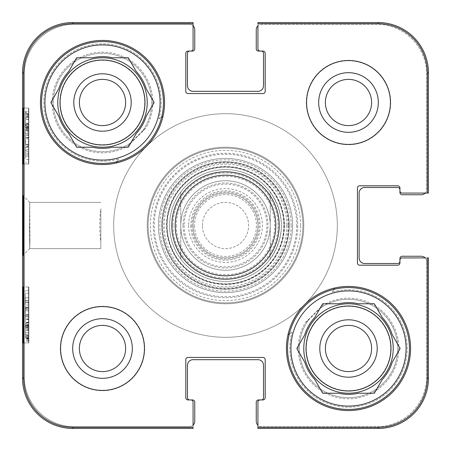<?xml version="1.0" encoding="UTF-8"?>
<svg xmlns="http://www.w3.org/2000/svg" width="451" height="451" viewBox="0 0 451 451"><rect width="100%" height="100%" fill="white"/><g stroke="black" fill="none" stroke-linecap="round" stroke-linejoin="round"><path stroke-width="0.34" stroke-dasharray="2.25 1.69" d="M193.073 25.825A5.592 5.592 0 0 0 189.161 24.23L74.545 24.23A50.32 50.32 0 0 0 24.23 74.545L24.23 376.455A50.32 50.32 0 0 0 74.545 426.77L189.161 426.77A5.592 5.592 0 0 0 193.073 425.175L193.073 402.174L193.073 428.45L72.87 428.45A50.32 50.32 0 0 1 22.55 378.13L22.55 72.87A50.32 50.32 0 0 1 72.87 22.55L193.073 22.55L193.073 48.826A2.238 2.238 0 0 1 190.835 51.064L188.039 51.064A2.238 2.238 0 0 0 185.806 53.303L185.806 91.316A2.238 2.238 0 0 0 188.039 93.554L262.961 93.554A2.238 2.238 0 0 0 265.194 91.316L265.194 53.303A2.238 2.238 0 0 0 262.961 51.064L260.165 51.064A2.238 2.238 0 0 1 257.927 48.826L257.927 22.55L378.13 22.55A50.32 50.32 0 0 1 428.45 72.87L428.45 193.073L402.174 193.073A2.238 2.238 0 0 1 399.936 190.835L399.936 188.039A2.238 2.238 0 0 0 397.697 185.806L359.684 185.806A2.238 2.238 0 0 0 357.446 188.039L357.446 262.961A2.238 2.238 0 0 0 359.684 265.194L397.697 265.194A2.238 2.238 0 0 0 399.936 262.961L399.936 260.165A2.238 2.238 0 0 1 402.174 257.927L428.45 257.927L428.45 378.13A50.32 50.32 0 0 1 378.13 428.45L257.927 428.45L257.927 402.174A2.238 2.238 0 0 1 260.165 399.936L262.961 399.936A2.238 2.238 0 0 0 265.194 397.697L265.194 359.684A2.238 2.238 0 0 0 262.961 357.446L188.039 357.446A2.238 2.238 0 0 0 185.806 359.684L185.806 397.697A2.238 2.238 0 0 0 188.039 399.936L190.835 399.936A2.238 2.238 0 0 1 193.073 402.174A2.238 2.238 0 0 0 190.835 399.936L188.039 399.936A2.238 2.238 0 0 1 185.806 397.697L185.806 359.684A2.238 2.238 0 0 1 188.039 357.446L262.961 357.446A2.238 2.238 0 0 1 265.194 359.684L265.194 397.697A2.238 2.238 0 0 1 262.961 399.936L260.165 399.936A2.238 2.238 0 0 0 257.927 402.174L257.927 428.45L257.927 427.3L378.13 427.3A49.165 49.165 0 0 0 427.3 378.13L427.3 257.927L428.45 257.927L402.174 257.927A2.238 2.238 0 0 0 399.936 260.165L399.936 262.961A2.238 2.238 0 0 1 397.697 265.194L359.684 265.194A2.238 2.238 0 0 1 357.446 262.961L357.446 188.039A2.238 2.238 0 0 1 359.684 185.806L397.697 185.806A2.238 2.238 0 0 1 399.936 188.039L399.936 190.835A2.238 2.238 0 0 0 402.174 193.073L428.45 193.073L402.174 193.073A2.238 2.238 0 0 1 399.936 190.835L399.936 188.039A2.238 2.238 0 0 0 397.697 185.806L359.684 185.806A2.238 2.238 0 0 0 357.446 188.039L357.446 262.961A2.238 2.238 0 0 0 359.684 265.194L397.697 265.194A2.238 2.238 0 0 0 399.936 262.961L399.936 260.165A2.238 2.238 0 0 1 402.174 257.927L425.175 257.927A5.592 5.592 0 0 1 426.77 261.839A5.592 5.592 0 0 0 421.183 256.253L402.174 256.253A2.238 2.238 0 0 0 399.936 258.485L399.936 261.281A2.238 2.238 0 0 1 397.697 263.519L364.712 263.519A5.592 5.592 0 0 1 359.12 257.927L359.12 193.073A5.592 5.592 0 0 1 364.712 187.481L397.697 187.481A2.238 2.238 0 0 1 399.936 189.719L399.936 192.515A2.238 2.238 0 0 0 402.174 194.747L421.183 194.747A5.592 5.592 0 0 0 426.77 189.161L426.77 74.545A50.32 50.32 0 0 0 376.455 24.23L261.839 24.23A5.592 5.592 0 0 0 256.253 29.817L256.253 48.826A2.238 2.238 0 0 0 258.485 51.064L261.281 51.064A2.238 2.238 0 0 1 263.519 53.303L263.519 85.729A5.592 5.592 0 0 1 257.927 91.316L193.073 91.316A5.592 5.592 0 0 1 187.481 85.729L187.481 53.303A2.238 2.238 0 0 1 189.719 51.064L192.515 51.064A2.238 2.238 0 0 0 194.747 48.826L194.747 29.817A5.592 5.592 0 0 0 189.161 24.23L74.545 24.23A50.32 50.32 0 0 0 24.23 74.545L24.23 376.455A50.32 50.32 0 0 0 74.545 426.77L189.161 426.77A5.592 5.592 0 0 0 194.747 421.183L194.747 402.174A2.238 2.238 0 0 0 192.515 399.936L189.719 399.936A2.238 2.238 0 0 1 187.481 397.697L187.481 365.271A5.592 5.592 0 0 1 193.073 359.684L257.927 359.684A5.592 5.592 0 0 1 263.519 365.271L263.519 397.697A2.238 2.238 0 0 1 261.281 399.936L258.485 399.936A2.238 2.238 0 0 0 256.253 402.174L256.253 421.183A5.592 5.592 0 0 0 261.839 426.77L376.455 426.77A50.32 50.32 0 0 0 426.77 376.455L426.77 261.839L426.77 376.455A50.32 50.32 0 0 1 376.455 426.77L261.839 426.77A5.592 5.592 0 0 1 257.927 425.175M175.18 225.5A50.32 50.32 0 0 0 250.66 269.078A50.32 50.32 0 0 0 250.66 181.922A50.32 50.32 0 0 0 175.18 225.5M162.997 116.33A125.795 125.795 0 0 0 158.904 118.782A58.703 58.703 0 0 0 107.992 44.051A58.703 58.703 0 0 0 44.051 107.992A58.703 58.703 0 0 0 118.782 158.904A125.795 125.795 0 0 0 116.33 162.997A62.058 62.058 0 0 1 41.137 111.763A62.058 62.058 0 0 1 97.856 40.613A62.058 62.058 0 0 1 162.997 116.33A62.058 62.058 0 0 1 116.33 162.997A125.795 125.795 0 0 1 118.782 158.904L117.102 161.667A60.941 60.941 0 0 1 41.56 102.501A60.941 60.941 0 0 1 109.858 42.005A60.941 60.941 0 0 1 161.667 117.102L158.904 118.782A125.795 125.795 0 0 1 162.997 116.33A62.058 62.058 0 0 0 97.856 40.613A62.058 62.058 0 0 0 41.137 111.763A62.058 62.058 0 0 0 162.997 116.33A125.795 125.795 0 0 0 161.667 117.102A60.941 60.941 0 0 1 117.102 161.667A60.941 60.941 0 0 0 109.858 42.005A60.941 60.941 0 0 0 41.56 102.501A60.941 60.941 0 0 0 117.102 161.667L118.782 158.904A58.703 58.703 0 0 1 44.051 107.992A58.703 58.703 0 0 1 107.992 44.051A58.703 58.703 0 0 1 158.904 118.782L161.667 117.102M288.003 334.67A125.795 125.795 0 0 0 292.096 332.218A58.703 58.703 0 0 0 343.008 406.949A58.703 58.703 0 0 0 406.949 343.008A58.703 58.703 0 0 0 332.218 292.096A125.795 125.795 0 0 0 334.67 288.003A62.058 62.058 0 0 1 410.557 348.499A62.058 62.058 0 0 1 341.542 410.168A62.058 62.058 0 0 1 334.67 288.003A125.795 125.795 0 0 1 332.218 292.096L333.898 289.333A60.941 60.941 0 0 1 408.651 338.712A60.941 60.941 0 0 1 353.409 409.243A60.941 60.941 0 0 1 289.333 333.898L292.096 332.218A125.795 125.795 0 0 1 288.003 334.67A62.058 62.058 0 0 0 341.542 410.168A62.058 62.058 0 0 0 410.557 348.499A62.058 62.058 0 0 0 288.003 334.67A125.795 125.795 0 0 0 289.333 333.898A60.941 60.941 0 0 1 333.898 289.333A60.941 60.941 0 0 0 287.558 348.499A60.941 60.941 0 0 0 353.409 409.243A60.941 60.941 0 0 0 408.651 338.712A60.941 60.941 0 0 0 333.898 289.333L332.218 292.096A58.703 58.703 0 0 1 406.949 343.008A58.703 58.703 0 0 1 343.008 406.949A58.703 58.703 0 0 1 292.096 332.218L289.333 333.898M390.431 102.501A41.932 41.932 0 0 0 327.533 66.184A41.932 41.932 0 0 0 327.533 138.812A41.932 41.932 0 0 0 390.431 102.501A41.932 41.932 0 0 1 327.533 138.812A41.932 41.932 0 0 1 327.533 66.184A41.932 41.932 0 0 1 390.431 102.501A41.932 41.932 0 0 0 327.533 66.184A41.932 41.932 0 0 0 327.533 138.812A41.932 41.932 0 0 0 390.431 102.501M144.433 348.499A41.932 41.932 0 0 0 81.535 312.188A41.932 41.932 0 0 0 81.535 384.816A41.932 41.932 0 0 0 144.433 348.499A41.932 41.932 0 0 1 81.535 384.816A41.932 41.932 0 0 1 81.535 312.188A41.932 41.932 0 0 1 144.433 348.499A41.932 41.932 0 0 0 81.535 312.188A41.932 41.932 0 0 0 81.535 384.816A41.932 41.932 0 0 0 144.433 348.499M100.821 240.135L100.821 210.865M100.821 208.762L100.821 248.614L100.821 208.762M29.929 240.112L29.732 248.586L29.467 225.494L29.727 202.414L29.929 240.112M28.712 327.116L28.757 336.587L28.712 327.116L25.357 327.116L25.403 336.587L25.357 327.116M28.537 286.999L28.537 342.907L28.83 342.907L28.83 286.999L28.537 286.999L28.83 286.999L28.83 342.907L28.537 342.907L28.537 286.999L23.238 286.999L28.83 286.999L22.945 286.999L28.537 286.999M23.238 342.907L28.83 342.907L23.238 342.907L23.238 286.999M22.945 164.001L28.83 164.001L28.83 108.093L28.537 108.093L28.537 164.001L28.537 108.093L28.83 108.093L28.83 164.001L23.238 164.001L28.83 164.001L23.238 164.001L23.238 108.093L28.537 108.093L22.945 108.093L22.945 164.001L23.238 164.001M28.729 128.326L28.717 116.375L28.729 131.207L28.729 128.326L25.374 128.326L25.414 124.031L25.374 128.326M28.588 156.209L28.588 134.855L28.785 156.209L25.233 156.209L25.233 134.855L25.233 156.209M23.238 108.093L22.945 108.093M28.746 337.557L28.667 329.033L28.712 338.583L28.746 337.557L25.391 337.557L25.357 338.583L25.284 324.596L25.391 337.557M28.622 300.806L28.689 293.302L28.622 300.806L25.267 300.806L25.335 293.302L25.335 305.051L25.335 290.478L25.267 300.806M28.588 297.756L28.689 305.051L28.588 297.756L25.233 297.756M28.785 307.999L28.785 322.775L28.785 307.999L25.431 307.999L25.29 322.268L25.431 307.999M28.785 322.775L28.768 322.454L25.414 322.454L25.431 322.775L28.785 322.781L25.431 322.775M28.633 325.735L28.779 341.012L28.633 325.735L25.279 325.735M28.689 305.051L25.335 305.051M28.689 290.478L25.335 290.478M28.689 302.221L25.335 302.221M28.689 293.302L25.335 293.302M28.763 307.999L25.408 307.999M28.763 318.958L25.408 318.958M28.644 308.033L25.29 308.033M28.644 322.268L25.29 322.268M28.65 319.438L25.295 319.438M28.644 310.863L25.29 310.863M28.65 327.651L25.295 327.651M28.712 340.871L25.357 340.871M28.763 338.989L25.408 338.989M28.779 341.012L25.425 341.012M28.791 339.874L25.436 339.874M28.774 337.946L25.419 337.946M28.712 324.827L25.357 324.827M28.661 326.614L25.307 326.614M28.638 324.596L25.284 324.596M28.667 329.033L25.312 329.033M28.712 338.583L25.357 338.583M28.729 338.329L25.374 338.329M28.757 336.587L25.403 336.587M28.672 328.086L25.318 328.086M28.768 334.963L25.414 334.963M28.785 156.209L25.431 156.209M28.785 153.363L25.431 153.363M28.616 153.363L25.262 153.363M28.785 146.885L25.431 146.885M28.785 144.23L25.431 144.23M28.622 137.702L25.267 137.702M28.785 137.702L25.431 137.702M28.785 134.855L25.431 134.855M28.588 134.855L25.233 134.855M28.588 138.823L25.233 138.823M28.757 145.385L25.403 145.385M28.588 151.761L25.233 151.761M25.408 118.145L25.335 130.711L25.363 116.375L25.408 118.145L28.763 118.145M28.729 131.207L25.374 131.207M28.717 116.375L25.363 116.375M28.667 127.554L25.312 127.554M28.61 126.348L25.256 126.348M28.61 117.429L25.256 117.429M28.588 117.429L25.233 117.429M28.588 128.546L25.233 128.546M28.689 130.711L25.335 130.711M28.695 128.135L25.341 128.135M28.717 119.289L25.363 119.289M304.735 334.851A45.844 45.844 0 0 1 314.798 317.419L322.679 303.771L314.798 317.419A45.844 45.844 0 0 0 304.735 334.851L296.854 348.499L304.735 362.147A45.844 45.844 0 0 0 314.798 379.579A45.844 45.844 0 0 1 304.735 362.147A45.844 45.844 0 0 0 314.798 379.579L322.679 393.227L338.436 393.227L322.679 393.227L314.798 379.579L322.679 393.227L338.436 393.227A45.844 45.844 0 0 0 358.562 393.227A45.844 45.844 0 0 1 338.436 393.227A45.844 45.844 0 0 0 358.562 393.227L374.324 393.227L382.206 379.579L374.324 393.227L358.562 393.227L374.324 393.227L382.206 379.579A45.844 45.844 0 0 0 392.269 362.147A45.844 45.844 0 0 1 382.206 379.579A45.844 45.844 0 0 0 392.269 362.147L400.144 348.499L392.269 334.851L400.144 348.499L392.269 362.147L400.144 348.499L392.269 334.851A45.844 45.844 0 0 0 382.206 317.419A45.844 45.844 0 0 1 392.269 334.851A45.844 45.844 0 0 0 382.206 317.419L374.324 303.771L358.562 303.771A45.844 45.844 0 0 0 338.436 303.771A45.844 45.844 0 0 1 358.562 303.771A45.844 45.844 0 0 0 338.436 303.771L322.679 303.771L314.798 317.419A45.844 45.844 0 0 0 304.735 334.851L296.854 348.499L304.735 334.851M303.771 348.499A44.728 44.728 0 0 1 370.863 309.764A44.728 44.728 0 0 1 370.863 387.234A44.728 44.728 0 0 1 303.771 348.499A44.728 44.728 0 0 1 390.397 332.844A44.728 44.728 0 0 1 356.453 392.517A44.728 44.728 0 0 1 322.877 311.844A44.728 44.728 0 0 1 389.579 330.808A44.728 44.728 0 0 1 357.536 392.308A44.728 44.728 0 0 1 303.771 348.499A44.728 44.728 0 0 0 370.863 387.234A44.728 44.728 0 0 0 370.863 309.764A44.728 44.728 0 0 0 303.771 348.499A44.728 44.728 0 0 0 370.863 387.234A44.728 44.728 0 0 0 370.863 309.764A44.728 44.728 0 0 0 303.771 348.499A44.728 44.728 0 0 0 356.453 392.517A44.728 44.728 0 0 0 390.397 332.844A44.728 44.728 0 0 0 303.771 348.499A44.728 44.728 0 0 0 370.863 387.234A44.728 44.728 0 0 0 370.863 309.764A44.728 44.728 0 0 0 303.771 348.499A44.728 44.728 0 0 1 370.863 309.764A44.728 44.728 0 0 1 370.863 387.234A44.728 44.728 0 0 1 303.771 348.499M58.731 88.853A45.844 45.844 0 0 1 68.794 71.421L76.676 57.773L68.794 71.421A45.844 45.844 0 0 0 58.731 88.853L50.856 102.501L58.731 116.149A45.844 45.844 0 0 0 68.794 133.581A45.844 45.844 0 0 1 58.731 116.149A45.844 45.844 0 0 0 68.794 133.581L76.676 147.229L92.438 147.229L76.676 147.229L68.794 133.581L76.676 147.229L92.438 147.229A45.844 45.844 0 0 0 112.564 147.229A45.844 45.844 0 0 1 92.438 147.229A45.844 45.844 0 0 0 112.564 147.229L128.321 147.229L136.202 133.581L128.321 147.229L112.564 147.229L128.321 147.229L136.202 133.581A45.844 45.844 0 0 0 146.265 116.149A45.844 45.844 0 0 1 136.202 133.581A45.844 45.844 0 0 0 146.265 116.149L154.146 102.501L146.265 88.853L154.146 102.501L146.265 116.149L154.146 102.501L146.265 88.853A45.844 45.844 0 0 0 136.202 71.421A45.844 45.844 0 0 1 146.265 88.853A45.844 45.844 0 0 0 136.202 71.421L128.321 57.773L112.564 57.773A45.844 45.844 0 0 0 92.438 57.773A45.844 45.844 0 0 1 112.564 57.773A45.844 45.844 0 0 0 92.438 57.773L76.676 57.773L68.794 71.421A45.844 45.844 0 0 0 58.731 88.853L50.856 102.501L58.731 88.853M57.773 102.501A44.728 44.728 0 0 1 124.865 63.766A44.728 44.728 0 0 1 124.865 141.236A44.728 44.728 0 0 1 57.773 102.501A44.728 44.728 0 0 1 114.351 59.374A44.728 44.728 0 0 1 140.949 125.355A44.728 44.728 0 0 1 57.773 102.501A44.728 44.728 0 0 1 124.865 63.766A44.728 44.728 0 0 1 124.865 141.236A44.728 44.728 0 0 1 57.773 102.501A44.728 44.728 0 0 0 124.865 141.236A44.728 44.728 0 0 0 124.865 63.766A44.728 44.728 0 0 0 57.773 102.501A44.728 44.728 0 0 0 124.865 141.236A44.728 44.728 0 0 0 124.865 63.766A44.728 44.728 0 0 0 57.773 102.501A44.728 44.728 0 0 0 140.949 125.355A44.728 44.728 0 0 0 114.351 59.374A44.728 44.728 0 0 0 81.834 142.166A44.728 44.728 0 0 0 128.123 139.156A44.728 44.728 0 0 0 123.168 62.836A44.728 44.728 0 0 0 57.773 102.501A44.728 44.728 0 0 1 124.865 63.766A44.728 44.728 0 0 1 124.865 141.236A44.728 44.728 0 0 1 57.773 102.501A44.728 44.728 0 0 0 128.123 139.156A44.728 44.728 0 0 0 123.168 62.836A44.728 44.728 0 0 0 57.773 102.501M100.556 240.135A125.795 125.795 0 0 1 100.556 210.865M308.174 320.311L320.311 308.174A125.795 125.795 0 0 0 322.786 305.248L305.248 322.786A125.795 125.795 0 0 0 308.174 320.311A125.795 125.795 0 0 1 305.248 322.786A50.32 50.32 0 0 0 339.552 398.019A50.32 50.32 0 0 0 398.019 339.552A50.32 50.32 0 0 0 322.786 305.248A125.795 125.795 0 0 1 320.311 308.174L308.174 320.311A49.198 49.198 0 0 0 358.438 396.688A49.198 49.198 0 0 0 393.689 329.038A49.198 49.198 0 0 0 320.311 308.174A49.198 49.198 0 0 1 396.688 338.566A49.198 49.198 0 0 1 338.566 396.688A49.198 49.198 0 0 1 308.174 320.311M142.826 130.689L130.689 142.826A125.795 125.795 0 0 0 128.214 145.752L145.752 128.214A125.795 125.795 0 0 0 142.826 130.689A125.795 125.795 0 0 1 145.752 128.214A50.32 50.32 0 0 0 111.448 52.981A50.32 50.32 0 0 0 52.981 111.448A50.32 50.32 0 0 0 128.214 145.752A50.32 50.32 0 0 1 52.981 111.448A50.32 50.32 0 0 1 111.448 52.981A50.32 50.32 0 0 1 145.752 128.214L128.214 145.752A125.795 125.795 0 0 1 130.689 142.826L142.826 130.689A49.198 49.198 0 0 0 112.434 54.312A49.198 49.198 0 0 0 54.312 112.434A49.198 49.198 0 0 0 130.689 142.826A49.198 49.198 0 0 1 53.303 102.501A49.198 49.198 0 0 1 117.277 55.569A49.198 49.198 0 0 1 142.826 130.689M325.385 102.501A23.114 23.114 0 0 0 360.056 122.514A23.114 23.114 0 0 0 360.056 82.482A23.114 23.114 0 0 0 325.385 102.501M79.387 348.499A23.114 23.114 0 0 0 114.058 368.518A23.114 23.114 0 0 0 114.058 328.486A23.114 23.114 0 0 0 79.387 348.499M371.613 348.499A23.114 23.114 0 0 0 336.942 328.486A23.114 23.114 0 0 0 336.942 368.518A23.114 23.114 0 0 0 371.613 348.499M125.615 102.501A23.114 23.114 0 0 0 90.944 82.482A23.114 23.114 0 0 0 90.944 122.514A23.114 23.114 0 0 0 125.615 102.501M333.898 289.333A125.795 125.795 0 0 0 334.67 288.003M117.102 161.667A125.795 125.795 0 0 0 116.33 162.997M292.592 225.5A67.092 67.092 0 0 0 225.5 158.408A67.092 67.092 0 0 0 158.408 225.5A67.092 67.092 0 0 0 225.5 292.592A67.092 67.092 0 0 0 292.592 225.5M41.56 102.501A60.941 60.941 0 0 0 132.972 155.274A60.941 60.941 0 0 0 132.972 49.723A60.941 60.941 0 0 0 41.56 102.501M287.558 348.499A60.941 60.941 0 0 0 378.97 401.277A60.941 60.941 0 0 0 378.97 295.726A60.941 60.941 0 0 0 287.558 348.499M100.821 242.238L100.821 248.614L100.821 242.238M29.467 225.506L29.727 248.586L29.907 242.204L29.732 202.414L29.467 225.506M161.762 225.5A63.738 63.738 0 0 1 257.369 170.303A63.738 63.738 0 0 1 257.369 280.697A63.738 63.738 0 0 1 161.762 225.5A63.738 63.738 0 0 0 257.369 280.697A63.738 63.738 0 0 0 257.369 170.303A63.738 63.738 0 0 0 161.762 225.5M302.88 225.5A77.38 77.38 0 0 1 186.81 292.513A77.38 77.38 0 0 1 186.81 158.487A77.38 77.38 0 0 1 302.88 225.5A77.38 77.38 0 0 1 186.81 292.513A77.38 77.38 0 0 1 186.81 158.487A77.38 77.38 0 0 1 302.88 225.5A77.38 77.38 0 0 1 186.81 292.513A77.38 77.38 0 0 1 186.81 158.487A77.38 77.38 0 0 1 302.88 225.5M303.771 225.5A78.271 78.271 0 0 0 186.364 157.715A78.271 78.271 0 0 0 186.364 293.285A78.271 78.271 0 0 0 303.771 225.5M300.642 225.5A75.142 75.142 0 0 0 187.932 160.426A75.142 75.142 0 0 0 187.932 290.574A75.142 75.142 0 0 0 300.642 225.5M284.474 225.5A58.974 58.974 0 0 1 196.01 276.576A58.974 58.974 0 0 1 196.01 174.424A58.974 58.974 0 0 1 284.474 225.5M281.407 225.5A55.907 55.907 0 0 1 197.544 273.92A55.907 55.907 0 0 1 197.544 177.08A55.907 55.907 0 0 1 281.407 225.5A55.907 55.907 0 0 1 197.544 273.92A55.907 55.907 0 0 1 197.544 177.08A55.907 55.907 0 0 1 281.407 225.5M284.091 225.5A58.591 58.591 0 0 1 196.202 276.243A58.591 58.591 0 0 1 196.202 174.757A58.591 58.591 0 0 1 284.091 225.5A58.591 58.591 0 0 1 196.202 276.243A58.591 58.591 0 0 1 196.202 174.757A58.591 58.591 0 0 1 284.091 225.5M283.859 225.5A58.359 58.359 0 0 1 196.32 276.04A58.359 58.359 0 0 1 196.32 174.96A58.359 58.359 0 0 1 283.859 225.5M288.116 225.5A62.616 62.616 0 0 1 194.189 279.727A62.616 62.616 0 0 1 194.189 171.273A62.616 62.616 0 0 1 288.116 225.5M297.733 225.5A72.233 72.233 0 0 1 189.381 288.059A72.233 72.233 0 0 1 189.381 162.941A72.233 72.233 0 0 1 297.733 225.5M147.229 225.5A78.271 78.271 0 0 1 264.636 157.715A78.271 78.271 0 0 1 264.636 293.285A78.271 78.271 0 0 1 147.229 225.5A78.271 78.271 0 0 1 264.636 157.715A78.271 78.271 0 0 1 264.636 293.285A78.271 78.271 0 0 1 147.229 225.5M131.202 102.501A28.706 28.706 0 0 1 88.148 127.357A28.706 28.706 0 0 1 88.148 77.64A28.706 28.706 0 0 1 131.202 102.501M76.676 57.773L92.438 57.773L76.676 57.773M128.321 57.773L136.202 71.421L128.321 57.773M44.914 102.501A57.587 57.587 0 0 0 131.292 152.37A57.587 57.587 0 0 0 131.292 52.626A57.587 57.587 0 0 0 44.914 102.501M377.205 348.499A28.706 28.706 0 0 1 334.146 373.36A28.706 28.706 0 0 1 334.146 323.643A28.706 28.706 0 0 1 377.205 348.499M322.679 303.771L338.436 303.771L322.679 303.771M374.324 303.771L382.206 317.419L374.324 303.771M290.912 348.499A57.587 57.587 0 0 0 377.295 398.374A57.587 57.587 0 0 0 377.295 298.63A57.587 57.587 0 0 0 290.912 348.499M25.369 325.667L25.352 337.619L25.369 322.786L25.369 325.667L28.723 325.667L28.757 329.963L28.712 334.704L25.357 334.704M28.712 334.704L28.684 325.853L25.329 325.853M28.684 325.853L28.684 323.282L25.329 323.282M28.684 323.282L28.582 325.447L25.228 325.447M28.582 325.447L28.582 336.559L25.228 336.559M28.582 336.559L25.25 336.559M28.605 336.559L28.605 327.646L25.25 327.646M28.605 327.646L28.655 326.434L25.301 326.434M28.655 326.434L28.706 337.619L25.352 337.619M28.706 337.619L28.723 322.786L25.369 322.786M28.723 322.786L28.723 325.667M25.222 297.784L25.222 319.139L25.222 297.784L28.576 297.784L28.576 302.232L25.222 302.232M28.576 302.232L28.746 308.608L25.391 308.608M28.746 308.608L28.576 315.17L25.222 315.17M28.576 315.17L28.576 319.139L25.222 319.139M28.576 319.139L25.419 319.139M28.774 319.139L28.774 316.292L25.419 316.292M28.774 316.292L25.256 316.292M28.61 316.292L28.774 309.764L25.419 309.764M28.774 309.764L28.774 307.103L25.419 307.103M28.774 307.103L28.61 300.631L25.256 300.631M28.61 300.631L25.419 300.631M28.774 300.631L28.774 297.784L25.419 297.784M28.695 125.152L28.74 115.681L28.695 125.152L25.341 125.152L25.386 115.681L25.341 125.152M28.655 124.183L25.301 124.183M28.751 117.305L25.391 117.305M28.74 115.681L25.386 115.681M25.29 123.236L25.341 113.686L25.29 123.236L28.644 123.236L28.695 113.686L25.341 113.686M28.695 113.686L28.644 123.236M28.729 114.706L25.374 114.706M28.712 113.94L25.357 113.94M25.262 126.534L25.408 111.256L25.262 126.534L28.616 126.534L28.622 127.672L25.267 127.672M28.622 127.672L28.644 125.649L25.29 125.649M28.644 125.649L28.695 127.441L25.341 127.441M28.695 127.441L28.751 114.323L25.397 114.323M28.751 114.323L28.774 112.395L25.419 112.395M28.774 112.395L28.763 111.256L25.408 111.256M28.763 111.256L28.746 113.274L25.391 113.274M28.746 113.274L28.695 111.397L25.341 111.397M28.695 111.397L28.633 124.617L25.279 124.617M28.633 124.617L28.616 126.534M25.414 144.495L25.267 130.023L25.267 144.461L25.386 133.378L25.386 144.495L28.768 144.495L28.768 129.505L25.414 129.505L25.397 129.832L28.751 129.832L28.622 141.591L25.267 141.591M28.768 129.505L28.751 129.832L28.768 129.505M28.622 141.591L28.627 132.893L25.273 132.893M28.627 132.893L28.627 130.023L25.267 130.023M28.627 130.023L28.622 144.461L25.267 144.461M28.622 144.461L28.74 133.378L25.386 133.378M28.74 133.378L28.74 144.495L25.386 144.495M28.667 150.358L28.667 159.4L28.667 150.358L25.312 150.358L25.312 159.4L25.312 150.358M28.667 159.4L25.312 159.4M25.211 154.89L25.312 147.488L25.211 154.89L28.565 154.89L28.667 162.275L25.312 162.275M28.667 162.275L28.667 147.488L25.312 147.488M28.667 147.488L28.565 154.89M22.945 286.999L22.945 342.907M22.702 225.511L22.967 195.593L22.962 255.367L22.702 225.511M425.175 193.073A5.592 5.592 0 0 0 426.77 189.161L426.77 74.545A50.32 50.32 0 0 0 376.455 24.23L261.839 24.23A5.592 5.592 0 0 0 257.927 25.825L257.927 48.826A2.238 2.238 0 0 0 260.165 51.064L262.961 51.064A2.238 2.238 0 0 1 265.194 53.303L265.194 91.316A2.238 2.238 0 0 1 262.961 93.554L188.039 93.554A2.238 2.238 0 0 1 185.806 91.316L185.806 53.303A2.238 2.238 0 0 1 188.039 51.064L190.835 51.064A2.238 2.238 0 0 0 193.073 48.826L193.073 22.55L193.073 23.7L72.87 23.7A49.165 49.165 0 0 0 23.7 72.87L23.7 378.13A49.165 49.165 0 0 0 72.87 427.3L193.073 427.3L193.073 428.45L193.073 402.174A2.238 2.238 0 0 0 190.835 399.936L188.039 399.936A2.238 2.238 0 0 1 185.806 397.697L185.806 359.684A2.238 2.238 0 0 1 188.039 357.446L262.961 357.446A2.238 2.238 0 0 1 265.194 359.684L265.194 397.697A2.238 2.238 0 0 1 262.961 399.936L260.165 399.936A2.238 2.238 0 0 0 257.927 402.174L257.927 427.3M72.679 348.499A29.822 29.822 0 0 1 117.412 322.674A29.822 29.822 0 0 1 117.412 374.324A29.822 29.822 0 0 1 72.679 348.499M318.677 102.501A29.822 29.822 0 0 1 363.41 76.676A29.822 29.822 0 0 1 363.41 128.326A29.822 29.822 0 0 1 318.677 102.501M257.927 22.55L257.927 23.7L257.927 22.55M164.559 102.501A62.058 62.058 0 0 0 71.472 48.753A62.058 62.058 0 0 0 71.472 156.243A62.058 62.058 0 0 0 164.559 102.501M410.557 348.499A62.058 62.058 0 0 0 317.47 294.757A62.058 62.058 0 0 0 317.47 402.247A62.058 62.058 0 0 0 410.557 348.499M158.408 225.5A67.092 67.092 0 0 1 259.043 167.4A67.092 67.092 0 0 1 259.043 283.6A67.092 67.092 0 0 1 158.408 225.5A67.092 67.092 0 0 1 259.043 167.4A67.092 67.092 0 0 1 259.043 283.6A67.092 67.092 0 0 1 158.408 225.5M193.073 23.7L193.073 48.826A2.238 2.238 0 0 1 190.835 51.064L188.039 51.064A2.238 2.238 0 0 0 185.806 53.303L185.806 91.316A2.238 2.238 0 0 0 188.039 93.554L262.961 93.554A2.238 2.238 0 0 0 265.194 91.316L265.194 53.303A2.238 2.238 0 0 0 262.961 51.064L260.165 51.064A2.238 2.238 0 0 1 257.927 48.826L257.927 23.7L378.13 23.7A49.165 49.165 0 0 1 427.3 72.87L427.3 193.073M305.248 322.786L322.786 305.248A50.32 50.32 0 0 1 398.019 339.552A50.32 50.32 0 0 1 339.552 398.019A50.32 50.32 0 0 1 305.248 322.786M113.68 225.5A111.82 111.82 0 0 0 281.407 322.335A111.82 111.82 0 0 0 281.407 128.665A111.82 111.82 0 0 0 113.68 225.5A111.82 111.82 0 0 1 281.407 128.665A111.82 111.82 0 0 1 281.407 322.335A111.82 111.82 0 0 1 113.68 225.5M60.287 102.501A42.214 42.214 0 0 0 123.608 139.055A42.214 42.214 0 0 0 123.608 65.942A42.214 42.214 0 0 0 60.287 102.501A42.214 42.214 0 0 1 123.608 65.942A42.214 42.214 0 0 1 123.608 139.055A42.214 42.214 0 0 1 60.287 102.501M306.291 348.499A42.214 42.214 0 0 0 369.606 385.058A42.214 42.214 0 0 0 369.606 311.945A42.214 42.214 0 0 0 306.291 348.499A42.214 42.214 0 0 1 369.606 311.945A42.214 42.214 0 0 1 369.606 385.058A42.214 42.214 0 0 1 306.291 348.499M306.291 102.501A42.214 42.214 0 0 0 369.606 139.055A42.214 42.214 0 0 0 369.606 65.942A42.214 42.214 0 0 0 306.291 102.501A42.214 42.214 0 0 1 369.606 65.942A42.214 42.214 0 0 1 369.606 139.055A42.214 42.214 0 0 1 306.291 102.501M60.287 348.499A42.214 42.214 0 0 0 123.608 385.058A42.214 42.214 0 0 0 123.608 311.945A42.214 42.214 0 0 0 60.287 348.499A42.214 42.214 0 0 1 123.608 311.945A42.214 42.214 0 0 1 123.608 385.058A42.214 42.214 0 0 1 60.287 348.499M270.228 259.043C284.998 236.679 284.998 214.321 270.228 191.957L270.228 259.043L270.228 191.957A55.907 55.907 0 0 0 180.772 191.957C173.438 201.935 169.711 213.114 169.593 225.5C169.711 237.886 173.438 249.065 180.772 259.043L180.772 191.957L180.772 259.043A55.907 55.907 0 0 0 270.228 259.043A55.907 55.907 0 0 1 180.772 259.043M169.593 225.5A55.907 55.907 0 0 0 253.456 273.92A55.907 55.907 0 0 0 253.456 177.08A55.907 55.907 0 0 0 169.593 225.5M202.386 225.5A23.114 23.114 0 0 1 237.057 205.481A23.114 23.114 0 0 1 237.057 245.519A23.114 23.114 0 0 1 202.386 225.5A23.114 23.114 0 0 0 237.057 245.519A23.114 23.114 0 0 0 237.057 205.481A23.114 23.114 0 0 0 202.386 225.5M194.561 225.5A30.939 30.939 0 0 0 240.969 252.295A30.939 30.939 0 0 0 240.969 198.705A30.939 30.939 0 0 0 194.561 225.5M184.126 225.5A41.374 41.374 0 0 0 246.184 261.332A41.374 41.374 0 0 0 246.184 189.668A41.374 41.374 0 0 0 184.126 225.5M191.957 225.5A33.543 33.543 0 0 0 242.272 254.55A33.543 33.543 0 0 0 242.272 196.45A33.543 33.543 0 0 0 191.957 225.5M180.772 225.5A44.728 44.728 0 0 0 247.864 264.235A44.728 44.728 0 0 0 247.864 186.765A44.728 44.728 0 0 0 180.772 225.5A44.728 44.728 0 0 0 247.864 264.235A44.728 44.728 0 0 0 247.864 186.765A44.728 44.728 0 0 0 180.772 225.5A44.728 44.728 0 0 0 247.864 264.235A44.728 44.728 0 0 0 247.864 186.765A44.728 44.728 0 0 0 180.772 225.5A44.728 44.728 0 0 0 247.864 264.235A44.728 44.728 0 0 0 247.864 186.765A44.728 44.728 0 0 0 180.772 225.5M193.073 225.5A32.427 32.427 0 0 0 241.713 253.58A32.427 32.427 0 0 0 241.713 197.42A32.427 32.427 0 0 0 193.073 225.5A32.427 32.427 0 0 0 241.713 253.58A32.427 32.427 0 0 0 241.713 197.42A32.427 32.427 0 0 0 193.073 225.5A32.427 32.427 0 0 0 241.713 253.58A32.427 32.427 0 0 0 241.713 197.42A32.427 32.427 0 0 0 193.073 225.5M172.947 225.5A52.553 52.553 0 0 0 251.776 271.012A52.553 52.553 0 0 0 251.776 179.988A52.553 52.553 0 0 0 172.947 225.5M28.768 302.835L25.414 302.835M28.61 297.79L25.256 297.79M28.723 314.629L25.369 314.629M28.588 315.007L25.233 315.007M28.61 315.074L25.256 315.074M28.712 317.047L25.357 317.047M28.633 332.815L25.279 332.815L28.65 332.804M28.785 335.657L25.431 335.657M28.785 332.793L25.431 332.793M28.684 325.284L25.329 325.284M28.768 332.855L25.414 332.855M28.723 144.196L25.369 144.196M28.723 146.462L25.369 146.462M28.785 124.014L25.431 124.014L28.768 124.031M28.655 123.332L25.301 123.332M28.672 124.064L25.318 124.064M288.798 225.5A63.298 63.298 0 0 1 193.851 280.313A63.298 63.298 0 0 1 193.851 170.687A63.298 63.298 0 0 1 288.798 225.5M286.842 225.5A61.342 61.342 0 0 1 194.826 278.622A61.342 61.342 0 0 1 194.826 172.378A61.342 61.342 0 0 1 286.842 225.5M291.177 225.5A65.677 65.677 0 0 1 192.662 282.382A65.677 65.677 0 0 1 192.662 168.618A65.677 65.677 0 0 1 291.177 225.5M296.741 225.5A71.241 71.241 0 0 1 189.882 287.197A71.241 71.241 0 0 1 189.882 163.803A71.241 71.241 0 0 1 296.741 225.5M60.011 102.501A42.49 42.49 0 0 0 123.743 139.297A42.49 42.49 0 0 0 123.743 65.699A42.49 42.49 0 0 0 60.011 102.501M306.009 348.499A42.49 42.49 0 0 0 369.747 385.301A42.49 42.49 0 0 0 369.747 311.703A42.49 42.49 0 0 0 306.009 348.499M28.757 329.963L25.403 329.963M28.667 329.929L25.312 329.929M28.644 330.662L25.29 330.662M28.751 335.843L25.397 335.843M28.779 329.98L25.425 329.98M28.717 307.531L25.363 307.531M28.717 309.798L25.363 309.798M28.751 119.414L25.397 119.414M28.633 119.464L25.279 119.464M28.667 126.979L25.312 126.979M28.768 119.476L25.414 119.476M28.763 116.612L25.408 116.612M28.616 119.453L25.262 119.453M28.695 135.311L25.341 135.311M28.588 137.318L25.233 137.318M28.565 137.392L25.211 137.392M28.706 137.769L25.352 137.769M28.599 151.795L25.245 151.795M28.588 154.856L25.233 154.856M28.751 154.89L25.397 154.89M28.768 154.89L25.414 154.89M28.751 149.738L25.397 149.738M22.55 378.13L23.7 378.13M22.55 72.87L23.7 72.87M428.45 378.13L427.3 378.13M72.87 428.45L72.87 427.3M378.13 22.55L378.13 23.7M428.45 72.87L427.3 72.87M72.87 22.55L72.87 23.7M378.13 428.45L378.13 427.3M270.228 191.957A55.907 55.907 0 0 0 180.772 191.957M183.01 225.5A42.49 42.49 0 0 0 246.748 262.296A42.49 42.49 0 0 0 246.748 188.704A42.49 42.49 0 0 0 183.01 225.5M190.835 225.5A34.665 34.665 0 0 0 242.83 255.52A34.665 34.665 0 0 0 242.83 195.48A34.665 34.665 0 0 0 190.835 225.5M188.603 225.5A36.897 36.897 0 0 0 243.952 257.459A36.897 36.897 0 0 0 243.952 193.541A36.897 36.897 0 0 0 188.603 225.5M176.302 225.5A49.198 49.198 0 0 0 250.102 268.108A49.198 49.198 0 0 0 250.102 182.892A49.198 49.198 0 0 0 176.302 225.5M29.727 248.614L100.821 248.614L29.727 248.614L22.967 255.401M29.727 202.386L100.821 202.386L29.727 202.386L22.967 195.593M29.738 202.409L22.962 195.633M25.408 129.499L28.763 129.499M29.743 248.586L22.962 255.367"/><path stroke-width="0.68" d="M325.385 102.501A23.114 23.114 0 0 1 360.056 82.482A23.114 23.114 0 0 1 360.056 122.514A23.114 23.114 0 0 1 325.385 102.501M79.387 348.499A23.114 23.114 0 0 1 114.058 328.486A23.114 23.114 0 0 1 114.058 368.518A23.114 23.114 0 0 1 79.387 348.499M371.613 348.499A23.114 23.114 0 0 1 336.942 368.518A23.114 23.114 0 0 1 336.942 328.486A23.114 23.114 0 0 1 371.613 348.499M125.615 102.501A23.114 23.114 0 0 1 90.944 122.514A23.114 23.114 0 0 1 90.944 82.482A23.114 23.114 0 0 1 125.615 102.501M378.13 23.7A49.165 49.165 0 0 1 427.3 72.87L427.3 193.073L428.45 193.073L428.45 72.87A50.32 50.32 0 0 0 378.13 22.55L257.927 22.55L257.927 23.7L378.13 23.7L378.13 22.55M23.7 72.87A49.165 49.165 0 0 1 72.87 23.7L193.073 23.7L193.073 22.55L72.87 22.55A50.32 50.32 0 0 0 22.55 72.87L22.55 378.13A50.32 50.32 0 0 0 72.87 428.45L193.073 428.45L193.073 427.3L72.87 427.3A49.165 49.165 0 0 1 23.7 378.13L23.7 72.87L22.55 72.87M427.3 378.13A49.165 49.165 0 0 1 378.13 427.3L257.927 427.3L257.927 428.45L378.13 428.45A50.32 50.32 0 0 0 428.45 378.13L428.45 257.927L427.3 257.927L427.3 378.13L428.45 378.13M257.927 425.175A5.592 5.592 0 0 1 256.253 421.183L256.253 402.174A2.238 2.238 0 0 1 258.485 399.936L261.281 399.936A2.238 2.238 0 0 0 263.519 397.697L263.519 365.271A5.592 5.592 0 0 0 257.927 359.684L193.073 359.684A5.592 5.592 0 0 0 187.481 365.271L187.481 397.697A2.238 2.238 0 0 0 189.719 399.936L192.515 399.936A2.238 2.238 0 0 1 194.747 402.174L194.747 421.183A5.592 5.592 0 0 1 193.073 425.175L193.073 402.174A2.238 2.238 0 0 0 190.835 399.936L188.039 399.936A2.238 2.238 0 0 1 185.806 397.697L185.806 359.684A2.238 2.238 0 0 1 188.039 357.446L262.961 357.446A2.238 2.238 0 0 1 265.194 359.684L265.194 397.697A2.238 2.238 0 0 1 262.961 399.936L260.165 399.936A2.238 2.238 0 0 0 257.927 402.174L257.927 427.3M193.073 25.825A5.592 5.592 0 0 1 194.747 29.817L194.747 48.826A2.238 2.238 0 0 1 192.515 51.064L189.719 51.064A2.238 2.238 0 0 0 187.481 53.303L187.481 85.729A5.592 5.592 0 0 0 193.073 91.316L257.927 91.316A5.592 5.592 0 0 0 263.519 85.729L263.519 53.303A2.238 2.238 0 0 0 261.281 51.064L258.485 51.064A2.238 2.238 0 0 1 256.253 48.826L256.253 29.817A5.592 5.592 0 0 1 257.927 25.825L257.927 48.826A2.238 2.238 0 0 0 260.165 51.064L262.961 51.064A2.238 2.238 0 0 1 265.194 53.303L265.194 91.316A2.238 2.238 0 0 1 262.961 93.554L188.039 93.554A2.238 2.238 0 0 1 185.806 91.316L185.806 53.303A2.238 2.238 0 0 1 188.039 51.064L190.835 51.064A2.238 2.238 0 0 0 193.073 48.826L193.073 23.7M425.175 193.073A5.592 5.592 0 0 1 421.183 194.747L402.174 194.747A2.238 2.238 0 0 1 399.936 192.515L399.936 189.719A2.238 2.238 0 0 0 397.697 187.481L364.712 187.481A5.592 5.592 0 0 0 359.12 193.073L359.12 257.927A5.592 5.592 0 0 0 364.712 263.519L397.697 263.519A2.238 2.238 0 0 0 399.936 261.281L399.936 258.485A2.238 2.238 0 0 1 402.174 256.253L421.183 256.253A5.592 5.592 0 0 1 425.175 257.927L402.174 257.927A2.238 2.238 0 0 0 399.936 260.165L399.936 262.961A2.238 2.238 0 0 1 397.697 265.194L359.684 265.194A2.238 2.238 0 0 1 357.446 262.961L357.446 188.039A2.238 2.238 0 0 1 359.684 185.806L397.697 185.806A2.238 2.238 0 0 1 399.936 188.039L399.936 190.835A2.238 2.238 0 0 0 402.174 193.073L427.3 193.073M144.433 348.499A41.932 41.932 0 0 1 81.535 384.816A41.932 41.932 0 0 1 81.535 312.188A41.932 41.932 0 0 1 144.433 348.499M390.431 102.501A41.932 41.932 0 0 1 327.533 138.812A41.932 41.932 0 0 1 327.533 66.184A41.932 41.932 0 0 1 390.431 102.501M410.557 348.499A62.058 62.058 0 0 1 317.47 402.247A62.058 62.058 0 0 1 317.47 294.757A62.058 62.058 0 0 1 410.557 348.499M164.559 102.501A62.058 62.058 0 0 1 71.472 156.243A62.058 62.058 0 0 1 71.472 48.753A62.058 62.058 0 0 1 164.559 102.501M171.825 225.5A53.675 53.675 0 0 0 252.334 271.981A53.675 53.675 0 0 0 252.334 179.019A53.675 53.675 0 0 0 171.825 225.5M175.18 225.5A50.32 50.32 0 0 1 250.66 181.922A50.32 50.32 0 0 1 250.66 269.078A50.32 50.32 0 0 1 175.18 225.5M318.677 102.501A29.822 29.822 0 0 0 363.41 128.326A29.822 29.822 0 0 0 363.41 76.676A29.822 29.822 0 0 0 318.677 102.501M72.679 348.499A29.822 29.822 0 0 0 117.412 374.324A29.822 29.822 0 0 0 117.412 322.674A29.822 29.822 0 0 0 72.679 348.499M23.238 164.001L22.945 164.001L22.945 108.093L23.238 108.093L23.238 164.001L22.945 164.001M23.238 342.907L22.945 342.907L22.945 286.999L23.238 286.999L23.238 342.907L22.945 342.907M22.702 225.489L22.967 255.407L22.962 195.633L22.702 225.489M22.945 286.999L23.238 286.999M22.945 108.093L23.238 108.093M287.558 348.499A60.941 60.941 0 0 1 378.97 295.726A60.941 60.941 0 0 1 378.97 401.277A60.941 60.941 0 0 1 287.558 348.499M290.912 348.499A57.587 57.587 0 0 1 377.295 298.63A57.587 57.587 0 0 1 377.295 398.374A57.587 57.587 0 0 1 290.912 348.499M304.735 334.851A45.844 45.844 0 0 1 314.798 317.419L322.679 303.771L338.436 303.771A45.844 45.844 0 0 1 358.562 303.771L374.324 303.771L382.206 317.419A45.844 45.844 0 0 1 392.269 334.851L400.144 348.499L392.269 362.147A45.844 45.844 0 0 1 382.206 379.579L374.324 393.227L358.562 393.227A45.844 45.844 0 0 1 338.436 393.227L322.679 393.227L314.798 379.579A45.844 45.844 0 0 1 304.735 362.147L296.854 348.499L304.735 334.851M303.771 348.499A44.728 44.728 0 0 1 370.863 309.764A44.728 44.728 0 0 1 370.863 387.234A44.728 44.728 0 0 1 303.771 348.499M377.205 348.499A28.706 28.706 0 0 0 334.146 323.643A28.706 28.706 0 0 0 334.146 373.36A28.706 28.706 0 0 0 377.205 348.499M41.56 102.501A60.941 60.941 0 0 1 132.972 49.723A60.941 60.941 0 0 1 132.972 155.274A60.941 60.941 0 0 1 41.56 102.501M44.914 102.501A57.587 57.587 0 0 1 131.292 52.626A57.587 57.587 0 0 1 131.292 152.37A57.587 57.587 0 0 1 44.914 102.501M58.731 88.853A45.844 45.844 0 0 1 68.794 71.421L76.676 57.773L92.438 57.773A45.844 45.844 0 0 1 112.564 57.773L128.321 57.773L136.202 71.421A45.844 45.844 0 0 1 146.265 88.853L154.146 102.501L146.265 116.149A45.844 45.844 0 0 1 136.202 133.581L128.321 147.229L112.564 147.229A45.844 45.844 0 0 1 92.438 147.229L76.676 147.229L68.794 133.581A45.844 45.844 0 0 1 58.731 116.149L50.856 102.501L58.731 88.853M57.773 102.501A44.728 44.728 0 0 1 124.865 63.766A44.728 44.728 0 0 1 124.865 141.236A44.728 44.728 0 0 1 57.773 102.501M131.202 102.501A28.706 28.706 0 0 0 88.148 77.64A28.706 28.706 0 0 0 88.148 127.357A28.706 28.706 0 0 0 131.202 102.501M116.33 162.997A125.795 125.795 0 0 1 117.102 161.667M161.667 117.102A125.795 125.795 0 0 1 162.997 116.33M289.333 333.898A125.795 125.795 0 0 1 288.003 334.67M334.67 288.003A125.795 125.795 0 0 1 333.898 289.333M428.45 72.87L427.3 72.87M72.87 22.55L72.87 23.7M22.55 378.13L23.7 378.13M72.87 428.45L72.87 427.3M378.13 428.45L378.13 427.3M306.009 348.499A42.49 42.49 0 0 1 369.747 311.703A42.49 42.49 0 0 1 369.747 385.301A42.49 42.49 0 0 1 306.009 348.499M60.011 102.501A42.49 42.49 0 0 1 123.743 65.699A42.49 42.49 0 0 1 123.743 139.297A42.49 42.49 0 0 1 60.011 102.501"/></g></svg>
